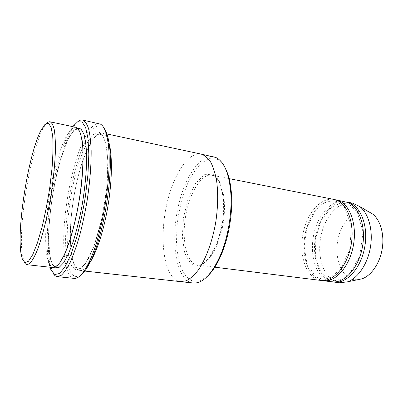 <?xml version="1.0" encoding="UTF-8"?>
<svg xmlns="http://www.w3.org/2000/svg" width="403" height="403" viewBox="0 0 403 403"><rect width="100%" height="100%" fill="white"/><g stroke="black" fill="none" stroke-linecap="round" stroke-linejoin="round"><path stroke-width="0.3" stroke-dasharray="2.02 1.51" d="M331.986 281.823L325.417 279.445C314.123 272.317 309.539 251.265 314.224 232.425C318.793 213.555 332.243 199.163 344.948 201.621M335.13 199.717C322.677 198.266 309.882 213.071 305.615 231.876C301.243 250.651 305.756 271.305 316.698 278.342L322.068 280.538M207.888 275.854L199.898 281.022L192.433 281.148L186.04 276.574L181.118 267.97C178.635 260.529 177.098 251.91 176.509 242.117L176.952 226.743C178.655 210.477 182.433 195.596 188.287 182.096C192.422 173.935 196.961 167.467 201.908 162.691L209.429 158.646L216.728 159.235C219.988 160.656 222.844 163.638 225.292 168.192M53.141 267.577C51.564 267.375 50.224 266.106 49.106 263.779C43.635 251.961 44.95 217.182 51.116 185.229C57.226 153.271 68.006 125.983 75.814 127.298M46.844 123.212C45.564 124.472 44.229 126.431 42.844 129.091C29.963 153.11 17.757 228.637 22.412 255.487L24.356 262.328M193.178 283.022C190.402 282.689 187.869 281.4 185.592 279.158C174.323 267.809 171.723 235.629 178.212 206.679C184.594 177.713 199.878 154.097 213.59 156.757M320.949 280.443L314.496 278.065C303.424 270.912 299.006 249.694 303.691 230.677C308.265 211.62 321.544 197.042 334.042 199.455M346.016 201.873C333.357 200.341 320.39 214.945 316.113 233.584C311.736 252.192 316.415 272.705 327.574 279.717L333.08 281.919M352.459 203.112C339.608 200.623 326.047 214.885 321.483 233.634C316.798 252.349 321.498 273.289 332.933 280.397L339.583 282.77M368.69 211.721C357.179 207.056 343.744 218.456 338.973 235.211C334.052 251.9 338.319 271.345 349.043 277.647C351.728 279.208 354.615 279.899 357.698 279.717M82.781 147.04C89.426 130.98 95.748 124.018 101.747 126.159L104.176 128.366M80.393 275.496C72.298 279.541 67.487 271.385 65.971 251.034M65.966 250.943C63.825 221.353 71.391 174.534 82.746 147.125M109.022 142.959C107.314 136.874 105.042 133.539 102.211 132.94C93.158 131.343 81.441 157.916 75.265 189.304C69.024 220.683 68.51 254.978 75.19 266.721C76.55 269.033 78.142 270.307 79.97 270.539C81.935 270.761 84.081 269.662 86.413 267.249M72.676 126.628L70.283 130.396C54.773 156.994 42.527 232.763 48.864 262.892L49.947 267.224M201.379 154.142L201.203 154.107C187.959 151.553 173.043 175.496 166.676 204.734C160.208 233.952 162.485 266.373 173.285 277.773C175.471 280.025 177.904 281.309 180.589 281.632L186.186 280.805C190.11 278.851 194.044 275.4 197.994 270.453C205.782 259.391 212.462 241.462 215.796 221.897C217.973 206.865 218.245 193.168 216.613 180.801C215.212 173.275 213.227 167.028 210.668 162.056C207.842 157.926 204.684 155.276 201.203 154.107C187.959 151.553 173.043 175.496 166.681 204.734C160.213 233.952 162.485 266.373 173.285 277.773C175.471 280.025 177.904 281.314 180.589 281.637M74.167 278.392C72.072 278.135 70.268 276.609 68.757 273.813C66.535 269.572 65.044 263.265 64.279 254.892M64.273 254.827C61.327 223.836 69.805 171.386 82.363 142.904M82.388 142.843C88.212 129.534 93.808 123.137 99.178 123.656M77.708 121.777C75.824 123.399 73.91 125.917 71.956 129.333C56.017 156.55 43.569 233.579 50.118 264.428L53.196 273.415M213.026 174.161L220.119 182.962L223.7 199.938L222.718 221.595L217.303 242.878L208.799 258.797L199.273 266.091L190.77 263.884L184.831 253.386L182.317 237.05L183.466 217.907L188.025 199.107L195.289 183.763L204.14 174.721L213.026 174.161M77.401 128.094C59.846 132.562 40.235 241.548 52.42 264.151M214.018 175.92C222.794 179.96 227.186 202.508 222.733 225.851C218.376 249.23 206.548 266.474 197.379 264.998C186.649 263.557 181.617 240.415 185.496 216.995C189.193 193.551 201.258 173.169 211.897 175.184L214.018 175.92M67.593 246.898C68.228 255.709 69.689 262.197 71.986 266.358L76.338 270.121L81.784 268.066L87.909 259.87L94.156 245.86L99.858 227.156C103.188 212.895 105.621 198.382 107.168 183.627L107.959 163.583L106.74 147.563L103.742 136.955L99.385 132.355L94.161 133.695L88.554 140.365L83.013 151.473M82.973 151.568C72.545 176.549 65.553 219.801 67.583 246.797M61.513 260.147C57.226 266.529 57.055 265.37 55.352 266.081C54.027 266.096 52.869 264.973 51.866 262.711L50.748 259.411L49.529 252.933L48.733 233.549C49.473 217.741 51.403 201.193 54.516 183.904L60.324 160.147L67.14 141.393L71.381 133.68L74.353 130.285L75.88 129.413C77.729 129.398 78.968 128.678 81.421 136.995M21.057 253.86L22.412 255.487M41.041 130.209L42.844 129.091M229.151 178.615L211.897 175.184L213.827 175.864C221.887 179.496 226.426 202.094 221.892 225.735C217.499 249.442 205.631 266.519 197.379 264.998L214.426 267.129M327.11 278.402L321.156 272.524L315.786 259.341L315.201 239.805L320.894 220.819L331.473 207.243L340.606 203.062L349.305 204.386L357.244 211.897L363.073 232.007L359.632 256.373L350.207 272.796L342.414 278.861L334.44 280.7L327.11 278.402M316.224 277.017L307.212 264.882L304.114 246.424L307.293 226.592L315.907 210.134L322.974 203.661C327.15 201.309 331.674 200.578 336.545 201.475L344.671 207.646L351.426 226.078L349.678 250.061L340.53 269.37L329.437 278.236L322.546 279.254L316.224 277.017M83.083 159.825L91.335 141.559L95.919 135.861L98.695 134.275C100.191 134.098 101.591 134.733 102.886 136.179L105.838 143.312L107.888 160.268L106.75 188.221L101.763 219.192L94.05 246.162L85.587 263.461L80.595 268.282C78.142 268.791 76.157 267.788 74.631 265.28L72.56 259.693L71.114 251.84L70.288 238.994M70.283 238.853C70.097 225.363 71.734 209.157 73.865 196.855C76.197 183.284 79.255 170.988 83.038 159.956M79.97 270.539L84.096 270.992M102.211 132.94L106.931 133.947M48.864 262.892L50.118 264.428M70.283 130.396L71.956 129.333"/><path stroke-width="0.6" d="M336.238 199.893L347.749 202.457C359.385 206.845 366.443 227.443 362.226 248.077C358.136 268.751 344.041 283.601 331.986 281.823L323.176 280.72C335.573 282.604 350.136 266.096 353.602 244.168C357.219 222.265 348.6 202.009 336.238 199.893L335.13 199.717M322.068 280.538L323.176 280.72M225.292 168.192C228.607 174.509 230.662 183.048 231.453 193.818C232.808 212.547 228.995 236.123 221.811 253.477C217.67 263.446 213.026 270.907 207.888 275.854M50.113 121.802L75.814 127.298L77.008 127.806L79.577 131.151C81.018 134.844 82.061 140.022 82.716 146.692C83.663 161.129 82.237 181.924 78.711 203.036C74.998 224.073 69.578 243.205 64.142 255.104L60.168 262.277C57.614 265.617 55.271 267.38 53.141 267.577L27.016 264.695L29.918 263.391C32.099 260.953 34.441 256.827 36.95 251.014C42.028 238.087 47.267 217.444 50.944 195.248C53.564 178.237 55.06 162.948 55.438 149.382C55.448 141.196 55.04 134.516 54.203 129.348C53.151 125.147 51.785 122.633 50.113 121.802C49.106 121.6 48.012 122.069 46.844 123.212M24.356 262.328C25.112 263.779 25.999 264.57 27.016 264.695M22.331 259.139L24.956 262.65L28.492 261.255L32.734 254.656L37.383 242.999L42.063 226.99C45.06 214.517 47.64 201.319 49.791 187.405L52.108 167.452C53.015 155.009 53.216 144.556 52.707 136.098L51.07 127.101L48.39 123.253L44.955 124.446L41.041 130.209C28.573 153.608 16.594 227.72 21.057 253.86L22.331 259.139M201.379 154.142L215.731 157.442C224.013 161.316 229.035 173.124 230.798 192.861C232.178 212.099 228.259 236.354 220.884 254.177C212.134 274.06 202.9 283.677 193.178 283.022L180.766 281.652M229.151 178.615L334.042 199.455L336.797 200.286C348.232 204.648 355.103 225.413 350.867 246.268C346.751 267.159 332.807 282.201 320.949 280.443L214.426 267.129M333.08 281.919L334.168 282.095C346.776 283.999 361.486 267.698 364.916 245.996C368.498 224.32 359.672 204.215 347.104 202.049L346.016 201.873M334.168 282.095L339.583 282.77L347.507 281.838C357.985 278.216 367.768 263.809 370.483 246.898C373.233 229.987 368.488 213.232 359.683 206.492L352.459 203.112L347.104 202.049M357.698 279.717L362.065 278.805C371.359 275.622 379.893 263.26 382.22 248.792C384.568 234.329 380.367 219.912 372.543 213.958L368.69 211.721M104.176 128.366C106.493 131.438 108.195 136.894 109.273 144.732C113.822 173.401 103.737 235.795 90.393 261.567C86.897 268.67 83.562 273.31 80.393 275.496M86.413 267.249C93.768 259.648 102.322 236.969 107.228 210.159C112.145 183.36 112.674 156.198 109.022 142.959M49.947 267.224L51.146 270.348L54.798 274.503L59.463 273.541L64.883 267.073L70.676 255.159L76.379 238.43C79.98 225.237 83.008 211.091 85.466 196.004L87.99 174.086L88.831 154.359L87.995 138.471L85.638 127.504L82.061 121.968L77.618 121.822L72.676 126.628M84.096 270.992L180.589 281.637L186.186 280.805C190.11 278.856 194.044 275.405 197.994 270.453C205.782 259.396 212.462 241.462 215.796 221.897C217.973 206.865 218.245 193.168 216.618 180.801C215.212 173.275 213.232 167.028 210.668 162.056C207.842 157.926 204.684 155.271 201.203 154.107L106.931 133.947M82.65 120.018L100.458 124.134C104.039 126.038 106.588 132.345 108.095 143.05C112.699 172.338 102.337 236.45 88.741 262.796C83.325 273.637 78.469 278.836 74.167 278.392L57.337 276.639L61.251 275.289C64.127 272.69 67.15 268.252 70.329 261.965C73.527 254.666 76.625 245.89 79.618 235.644C82.469 224.738 84.947 213.222 87.053 201.087C89.889 182.413 91.259 165.613 91.159 150.682C90.811 141.66 89.945 134.285 88.569 128.557C86.942 123.882 84.968 121.036 82.65 120.018C81.104 119.701 79.451 120.285 77.708 121.777M53.196 273.415C54.385 275.38 55.765 276.453 57.337 276.639M52.42 264.151C54.309 267.209 56.596 268.242 59.286 267.244L63.699 262.68L68.465 253.955L73.265 241.417C76.384 231.367 79.159 220.255 81.602 208.074C84.902 189.516 86.675 171.028 86.655 155.981C86.328 146.717 85.406 139.398 83.895 134.018L80.998 128.995L77.401 128.094M81.421 136.995C83.3 141.846 84.262 170.827 79.613 197.767C75.25 225.967 67.306 251.029 61.513 260.147M231.453 193.818L230.798 192.861M221.811 253.477L220.884 254.177M372.543 213.958L359.683 206.492M362.065 278.805L347.507 281.838M109.273 144.732L108.095 143.05M90.393 261.567L88.741 262.796"/></g></svg>
